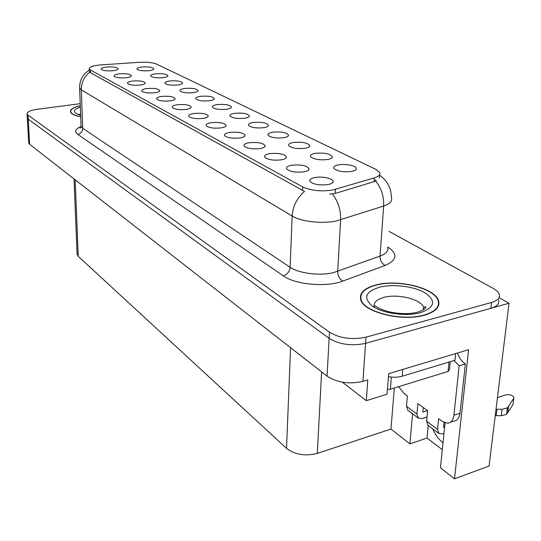 <?xml version="1.0" encoding="UTF-8"?>
<svg xmlns="http://www.w3.org/2000/svg" width="541" height="541" viewBox="0 0 541 541"><rect width="100%" height="100%" fill="white"/><g stroke="black" fill="none" stroke-linecap="round" stroke-linejoin="round"><path stroke-width="0.81" d="M244.674 118.215C247.582 117.749 249.178 117.039 249.469 116.085C248.076 113.603 243.186 112.677 234.794 113.299C230.858 113.962 229.337 114.956 230.223 116.288C233.063 118.222 237.878 118.864 244.674 118.215M226.645 109.248C229.553 108.802 231.149 108.119 231.44 107.199C230.135 104.866 225.414 104 217.272 104.589C213.377 105.224 211.849 106.171 212.681 107.436C215.372 109.262 220.025 109.864 226.645 109.248M209.543 100.741C212.444 100.308 214.04 99.652 214.331 98.766C213.1 96.575 208.535 95.757 200.643 96.318C196.789 96.92 195.247 97.826 196.025 99.03C198.581 100.754 203.085 101.323 209.543 100.741M281.415 159.825C284.492 159.25 286.189 158.391 286.5 157.235C284.857 154.029 279.264 152.833 269.729 153.637C265.394 154.483 263.805 155.747 264.968 157.424C268.39 159.865 273.874 160.663 281.415 159.825M221.107 127.886C224.19 127.378 225.895 126.614 226.219 125.58C224.867 122.976 219.889 122.009 211.274 122.685C207.081 123.409 205.458 124.484 206.398 125.918C209.266 127.926 214.175 128.582 221.107 127.886M351.677 171.423C354.538 170.855 356.106 170.009 356.37 168.873C357.216 165.972 345.672 163.423 338.504 164.87C334.379 165.729 332.952 167.013 334.203 168.724C338.03 171.423 343.86 172.322 351.677 171.423M240.055 137.921C243.146 137.394 244.85 136.596 245.168 135.527C243.727 132.741 238.561 131.706 229.661 132.417C225.421 133.181 223.805 134.317 224.813 135.825C227.849 137.962 232.934 138.665 240.055 137.921M304.028 171.801C307.099 171.206 308.789 170.307 309.1 169.11C307.329 165.661 301.499 164.369 291.613 165.221C287.224 166.121 285.662 167.453 286.913 169.225C290.558 171.842 296.265 172.701 304.028 171.801M163.105 77.654C165.979 77.268 167.568 76.673 167.866 75.868C166.811 74.036 162.665 73.353 155.423 73.833C151.69 74.354 150.141 75.145 150.783 76.2C152.995 77.661 157.1 78.141 163.105 77.654M154.773 92.761C157.83 92.328 159.521 91.666 159.845 90.78C158.77 88.751 154.422 88.007 146.8 88.541C142.804 89.137 141.167 90.029 141.884 91.206C144.217 92.795 148.518 93.309 154.773 92.761M305.11 148.268C307.998 147.74 309.58 146.949 309.865 145.894C308.174 142.858 302.696 141.708 293.425 142.459C289.374 143.23 287.893 144.386 288.982 145.921C292.356 148.275 297.733 149.052 305.11 148.268M126.351 77.715C129.38 77.309 131.05 76.694 131.382 75.868C130.408 74.063 126.324 73.4 119.115 73.88C115.213 74.428 113.576 75.233 114.205 76.315C116.335 77.735 120.379 78.202 126.351 77.715M260.126 148.552C263.21 148.004 264.914 147.172 265.232 146.063C263.697 143.081 258.321 141.965 249.117 142.723C244.823 143.521 243.22 144.718 244.302 146.307C247.528 148.592 252.803 149.343 260.126 148.552M170.084 100.869C173.147 100.416 174.838 99.733 175.169 98.807C174.033 96.656 169.543 95.865 161.698 96.426C157.654 97.055 156.011 97.982 156.775 99.226C159.23 100.903 163.666 101.451 170.084 100.869M327.69 159.494C330.565 158.953 332.14 158.128 332.417 157.039C330.605 153.772 324.898 152.542 315.295 153.333C311.203 154.144 309.75 155.362 310.919 156.985C314.504 159.5 320.096 160.339 327.69 159.494M203.179 118.398C206.256 117.904 207.96 117.167 208.285 116.173C207.014 113.738 202.206 112.832 193.867 113.468C189.722 114.151 188.092 115.179 188.965 116.545C191.69 118.432 196.424 119.047 203.179 118.398M263.704 127.676C266.605 127.189 268.201 126.459 268.485 125.471C267.011 122.821 261.939 121.826 253.269 122.489C249.293 123.186 247.785 124.227 248.732 125.62C251.734 127.683 256.725 128.373 263.704 127.676M186.192 109.404C189.269 108.93 190.966 108.22 191.291 107.26C190.094 104.974 185.448 104.129 177.367 104.724C173.269 105.38 171.632 106.361 172.451 107.659C175.034 109.438 179.612 110.019 186.192 109.404M140.22 85.052C143.257 84.639 144.941 83.997 145.272 83.138C144.244 81.231 140.031 80.528 132.626 81.035C128.677 81.603 127.04 82.455 127.71 83.578C129.935 85.079 134.107 85.573 140.22 85.052M283.815 137.678C286.716 137.171 288.306 136.413 288.59 135.392C287.014 132.559 281.746 131.49 272.786 132.193C268.769 132.924 267.274 134.026 268.289 135.487C271.467 137.684 276.647 138.415 283.815 137.678M113.13 70.715C116.139 70.323 117.81 69.735 118.141 68.93C117.208 67.226 113.238 66.597 106.225 67.057C102.377 67.578 100.741 68.355 101.329 69.383C103.365 70.736 107.294 71.175 113.13 70.715M193.293 92.66C196.187 92.247 197.776 91.612 198.074 90.753C196.904 88.69 192.488 87.919 184.826 88.454C181.012 89.028 179.47 89.894 180.2 91.044C182.628 92.673 186.99 93.208 193.293 92.66M177.833 84.978C180.714 84.572 182.31 83.956 182.608 83.131C181.499 81.184 177.218 80.46 169.766 80.967C165.999 81.515 164.45 82.34 165.133 83.442C167.453 84.984 171.68 85.492 177.833 84.978M328.11 184.549C331.166 183.926 332.843 183 333.148 181.756C334.047 178.665 322.335 176.001 314.882 177.543C310.453 178.489 308.911 179.903 310.264 181.776C314.159 184.596 320.103 185.516 328.11 184.549M149.066 70.668C151.926 70.296 153.509 69.721 153.813 68.95C152.805 67.212 148.775 66.57 141.728 67.023C138.036 67.524 136.494 68.281 137.096 69.295C139.206 70.675 143.196 71.135 149.066 70.668M438.812 304.766L438.487 304.225M332.593 190.047L374.352 177.854C378.653 176.501 380.458 174.784 379.768 172.687L375.758 169.299L156.68 64.136C152.697 62.533 146.868 61.924 139.186 62.31L100.964 64.9C93.235 65.562 89.339 66.874 89.265 68.835L90.455 69.999L302.73 186.909C311.055 190.675 321.009 191.724 332.593 190.047M443.018 442.768C438.792 439.535 435.363 434.903 432.732 428.871M28.687 142.574L27.28 117.553L28.24 119.182L329.138 338.335C339.538 344.583 351.677 346.254 365.567 343.352L509.027 303.237L499.059 297.712M342.372 382.196L366.311 400.671L387.045 394.233L388.675 373.648L468.607 349.702L454.508 478.826L440.442 467.809L445.074 422.846M28.714 143.02L29.647 144.305L327.055 376.123C337.28 382.69 349.243 384.435 362.937 381.364L367.785 379.91L366.311 400.671M509.027 303.237L489.071 466.031L454.508 478.826M412.587 413.851L409.895 443.884L390.967 429.067L317.317 453.385C305.246 456.401 294.98 454.724 286.52 448.354L78.249 256.326L77.065 253.715M390.967 429.067L394.321 388.012M442.308 449.672L427.018 438.034L409.895 443.884M428.222 425.51L427.018 438.034M424.482 315.18C435.505 311.853 440.212 307.065 438.602 300.83C435.289 287.981 397.878 278.906 375.88 284.979C364.384 288.076 359.312 292.911 360.671 299.471C362.97 311.995 402.004 321.983 424.482 315.18M379.593 175.142C387.376 180.674 391.332 188.288 391.461 197.999C392.475 201.238 389.872 203.916 383.657 206.033L336.353 220.965C322.51 224.062 300.979 221.614 292.133 216.021C292.816 206.277 296.941 198.08 304.522 191.419L90.543 72.758L89.353 71.284L89.265 68.835M89.806 72.149C84.119 76.721 81.285 82.631 81.312 89.874L292.133 216.021L290.138 267.281C298.794 273.401 319.893 276.052 333.499 272.623L380.032 256.103L383.657 206.033C384.076 196.762 381.459 188.457 375.806 181.113L335.251 193.421L329.638 194.084M80.217 103.669L37.437 109.262C30.519 110.29 27.07 111.845 27.077 113.928L27.307 117.979L28.24 119.182L329.138 338.335C339.538 344.583 351.677 346.254 365.567 343.352L490.87 308.316C496.99 306.449 499.559 303.717 498.592 300.12M438.257 305.232L438.514 305.773M375.035 179.876L376.144 180.39M80.298 105.698C73.441 107.321 70.168 109.356 70.458 111.798C71.114 113.894 74.53 115.537 80.71 116.728M27.077 113.928L28.01 115.125L329.476 332.188C339.904 338.375 352.076 340.039 365.993 337.165L491.546 302.466C497.679 300.62 500.256 297.915 499.275 294.351C498.504 292.194 496.415 290.172 493.013 288.292L388.959 231.359M361.003 299.22L360.746 299.707M426.612 421.223L428.026 425.361L438.934 433.497L437.541 429.338L426.612 421.223L427.62 410.693L417.868 403.586L416.915 414.027L406.487 406.291L407.393 395.944L404.107 393.55L398.643 386.68M502.089 409.321L501.284 415.752L496.165 415.623L496.956 409.192L502.089 409.321L507.438 407.887L513.754 398.298L513.916 397.351C512.388 395.092 509.71 394.267 505.876 394.876L497.45 397.676M457.463 353.036C459.255 357.946 461.879 361.577 465.341 363.937L459.167 365.831L453.919 415.238C453.243 420.215 451.133 422.879 447.603 423.224L442.166 421.297L438.609 418.7L437.541 429.338M388.438 376.678C393.496 377.557 398.081 377.408 402.193 376.225L454.94 360.232L455.637 353.584M459.167 365.831L454.048 360.502M465.341 363.937L459.999 413.209C459.302 418.173 457.186 420.837 453.642 421.189L450.511 422.244M444.026 422.413L443.525 427.309L444.655 426.923M423.251 407.508L422.819 412.1L427.464 410.578M406.487 406.291L407.921 410.376L418.335 418.132L416.915 414.027M427.025 416.983L422.217 418.565L418.335 418.132M443.978 433.503L442.849 433.889L438.934 433.497M496.165 415.623L495.211 415.955M495.996 409.517L496.956 409.192M501.284 415.752L506.619 414.305L512.936 404.634L513.801 398.217M506.619 414.305L507.438 407.887M507.742 412.695L508.56 406.284M424.212 315.011C401.977 321.746 363.356 311.859 361.07 299.464C359.731 292.979 364.742 288.197 376.123 285.127C397.892 279.115 434.923 288.096 438.196 300.81C439.786 306.984 435.12 311.724 424.212 315.011M437.649 306.7L437.791 307.227M450.274 361.645L449.436 369.828L448.043 371.444L390.386 389.222L387.43 389.412M80.704 116.64C74.692 115.456 71.358 113.833 70.722 111.784C70.425 109.39 73.617 107.389 80.298 105.779M335.474 189.357L335.251 193.421M362.937 381.364L365.993 337.165M327.055 376.123L329.476 332.188M29.647 144.305L28.01 115.125M78.249 256.326L75.165 179.788M286.52 448.354L290.578 347.687M317.317 453.385L321.618 371.883M90.455 69.999L90.543 72.758M302.73 186.909L302.568 190.615M374.352 177.854L374.081 181.81M77.742 134.384C80.879 133.613 82.536 131.585 82.732 128.305L290.138 267.281C289.577 271.656 287.312 274.517 283.328 275.863L77.742 134.384C74.158 131.619 75.26 128.968 81.055 126.445M81.035 125.559L81.069 126.33L82.732 128.305L81.312 89.874L79.635 88.088L79.615 87.392M332.424 193.928C338.179 201.597 340.911 210.239 340.62 219.849L337.692 271.386C337.773 275.849 339.498 279.082 342.852 281.083C326.723 287.501 295.21 284.667 283.328 275.863M387.789 247.034C398.068 253.925 397.182 260.059 385.124 265.442L342.852 281.083M491.546 302.466L490.87 308.316M385.124 265.442C381.757 263.548 380.059 260.437 380.032 256.103C386.159 253.763 388.736 250.808 387.769 247.244M402.193 376.225L402.768 369.429M459.999 413.209L453.919 415.238M513.754 398.298L512.936 404.634M383.792 297.422C376.556 299.444 373.385 302.541 374.271 306.713L375.109 305.773C375.792 305.766 375.88 307.897 388.215 311.596C399.65 314.145 409.632 314.28 418.166 312.001C428.337 308.309 425.476 306.125 425.449 306.652L423.637 307.579C421.669 299.362 397.791 293.432 383.792 297.422M420.479 312.691C406.386 316.613 383.643 313.611 373.02 306.544C362.849 298.287 365.006 291.842 379.478 287.217C393.145 283.741 414.122 286.311 425.192 292.938C436.377 300.897 434.808 307.477 420.479 312.691M423.846 309.54L423.637 307.579L423.434 309.81M390.386 389.222L391.359 377.091M448.043 371.444L449.003 362.03M80.65 115.267C72.44 112.656 72.338 109.931 80.345 107.077M249.036 116.748L249.469 116.085M231.061 107.787L231.44 107.199M213.993 99.294L214.331 98.766M285.817 158.236L286.5 157.235M225.759 126.283L226.219 125.58M355.525 170.036L356.37 168.873M244.647 136.318L245.168 135.527M308.309 170.239L309.1 169.11M167.629 76.261L167.866 75.868M159.568 91.226L159.845 90.78M309.215 146.821L309.865 145.894M131.165 76.227L131.382 75.868M264.63 146.949L265.232 146.063M174.858 99.307L175.169 98.807M331.68 158.073L332.417 157.039M207.886 116.802L208.285 116.173M267.991 126.209L268.485 125.471M190.939 107.821L191.291 107.26M145.022 83.544L145.272 83.138M288.022 136.217L288.59 135.392M197.776 91.226L198.074 90.753M182.337 83.557L182.608 83.131M332.235 183.027L333.148 181.756M153.597 69.295L153.813 68.95M77.093 254.439L74.022 178.895M379.626 174.689L379.397 178.023M80.825 127.358L79.994 128.264L81.069 126.33L79.635 88.088C79.513 83.47 80.744 79.27 83.328 75.497L85.214 73.251L89.306 70.046M361.07 299.464L361.009 300.411M79.547 114.963L79.054 114.131L80.636 114.8M70.722 111.784L70.749 112.474"/></g></svg>
